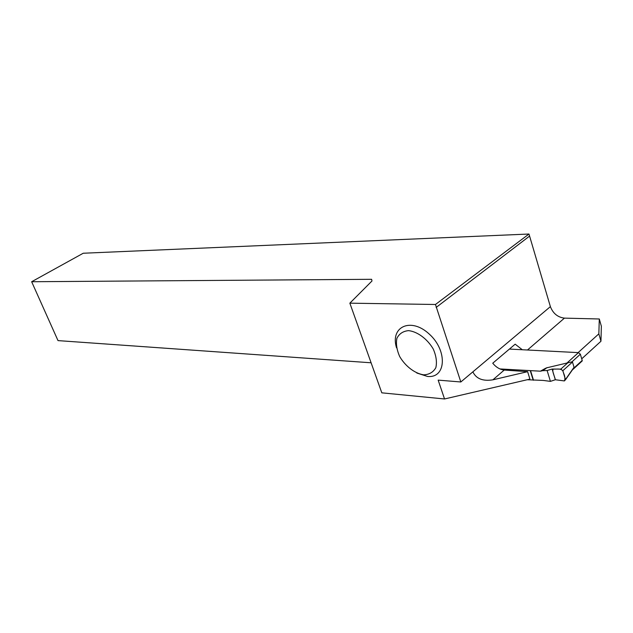 <?xml version="1.0" encoding="UTF-8"?>
<svg xmlns="http://www.w3.org/2000/svg" width="633" height="633" viewBox="0 0 633 633"><rect width="100%" height="100%" fill="white"/><g stroke="black" fill="none" stroke-linecap="round" stroke-linejoin="round"><path stroke-width="0.95" d="M555.339 379.745L552.103 369.055L560.806 369.102L562.832 370.724L565.514 379.745L564.351 380.931L555.339 379.745L550.425 381.375L543.233 380.425L527.218 379.737M581.205 361.862L582.194 360.446L573.822 368.105M573.245 369.142L574.028 367.267L572.477 362.029L571.963 361.839L546.461 367.884M509.399 349.076L578.451 352.628L580.366 354.203L582.194 360.446M545.709 368.192L540.408 371.183L499.935 368.936M550.425 381.375L547.118 370.511L542.473 370.701L546.065 368.161L540.796 371.144L542.473 370.701M552.103 369.055L547.118 370.511M565.467 379.531L574.028 367.267M562.832 370.724L572.477 362.029M560.806 369.102L568.054 362.598M460.832 381.976L435.464 304.489L349.851 303.167L381.81 392.832L444.54 398.972L529.924 379.112L527.613 371.666L492.909 379.816C482.844 381.422 476.166 378.763 472.867 371.848L460.832 381.976L438.163 380.124L444.54 398.972M416.807 373.019L427.441 376.429C446.154 378.597 447.824 350.54 429.103 333.931C410.754 316.927 389.952 326.818 396.535 347.802M371.104 362.788L58.007 340.609L31.65 281.732L83.24 253.24L528.982 234.028L550.386 306.641C553.036 313.462 557.72 317.291 564.438 318.13L599.301 318.985L601.35 326.209L600.954 341.242L581.719 358.824M600.954 341.242L598.842 333.852L578.119 352.605M599.301 318.985L598.842 333.852M522.304 349.74L515.175 344.178L492.743 363.207C496.098 367.298 499.935 369.577 504.232 370.052L527.613 371.666M349.851 303.167L371.975 280.997L371.626 279.303L31.65 281.732M528.982 234.028L435.464 304.489M423.691 374.839C414.829 373.494 405.46 366.333 399.747 356.64C396.788 349.986 395.831 343.893 396.883 338.354C399.194 333.718 403.094 331.138 408.586 330.632C417.503 331.645 427.307 338.9 433.233 348.981C436.24 355.888 437.11 362.123 435.844 367.67C433.296 372.196 429.245 374.586 423.691 374.839M564.351 380.931L555.339 379.737C554.619 376.105 551.485 370.511 553.511 369.063C556.874 369.458 562.595 367.544 563.457 372.821C565.016 376.263 565.316 378.969 564.351 380.931M573.3 369.055L571.852 370.384M580.366 354.203L571.963 361.839M578.451 352.628L566.804 363.168M530.359 371.009L533.2 380.188M530.676 371.025L533.508 380.204M542.766 370.661L547.11 367.591M564.438 318.13L527.479 350.002M504.232 370.052L492.909 379.816M550.386 306.641L472.867 371.848M529.441 236.196L436.137 307.44M573.269 369.134L582.257 360.897M573.957 367.646L565.514 379.745"/></g></svg>
